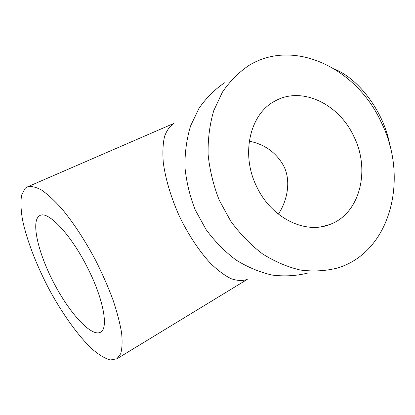 <?xml version="1.0" encoding="UTF-8"?>
<svg xmlns="http://www.w3.org/2000/svg" width="415" height="415" viewBox="0 0 415 415"><rect width="100%" height="100%" fill="white"/><g stroke="black" fill="none" stroke-linecap="round" stroke-linejoin="round"><path stroke-width="0.62" d="M224.525 82.798C214.731 89.453 206.229 97.945 199.024 108.284L190.62 125.828C186.683 138.802 184.789 152.533 184.94 167.022C186.325 181.656 189.764 195.973 195.268 209.974L206.027 229.5C214.804 241.426 224.816 251.599 236.057 260.023C247.76 267.255 259.821 272.276 272.24 275.088C284.607 276.592 296.486 275.902 307.889 273.023M380.991 121.771C356.677 68.542 294.173 37.599 248.891 65.461C238.713 72.371 229.894 81.257 222.424 92.125L213.751 110.649C209.715 124.391 207.832 138.973 208.102 154.396C209.668 169.989 213.393 185.272 219.276 200.238L230.73 221.133C240.041 233.904 250.619 244.809 262.467 253.845C274.777 261.611 287.429 267.011 300.424 270.056C313.33 271.706 325.702 271.021 337.53 268.007C391.335 251.755 409.18 177.163 380.991 121.771M353.705 136.167C338.873 104.004 301.933 85.952 275.254 100.918C249.954 113.456 240.223 154.473 256.968 187.212C271.597 218.072 305.103 234.33 329.38 224.645C360.101 214.041 370.818 169.792 353.705 136.167M278.366 214.135C287.19 200.891 291.444 181.08 283.678 165.886C276.172 152.538 264.703 144.296 249.27 141.157M87.736 268.121C103.543 299.168 108.694 328.26 100.648 332.161C91.528 337.571 69.372 312.998 53.696 282.656C37.864 252.398 30.404 220.017 39.99 215.494C48.161 210.55 71.235 234.843 87.736 268.121M247.075 279.445C242.552 281.033 237.224 280.784 231.093 278.693C224.567 275.461 217.642 270.274 210.306 263.136C199.21 251.122 188.327 234.708 179.405 216.251C170.996 197.556 165.403 178.678 163.282 162.447C162.493 152.227 162.919 143.549 164.558 136.416C166.814 130.305 169.958 125.958 173.978 123.38M334.838 69.238C359.852 79.452 384.747 113.544 389.976 146.08M25.159 188.348L21.601 195.086C20.553 201.617 20.843 209.772 22.462 219.551C26.71 240.109 36.608 265.6 49.437 289.872C62.53 313.948 77.885 335.517 91.881 348.828C98.713 354.716 104.85 358.436 110.291 359.987L116.916 358.788L120.656 353.782C122.176 348.626 122.482 341.628 121.574 332.788C119.919 322.984 117.025 311.914 112.88 299.573C108.066 286.749 102.318 273.687 95.647 260.376C85.163 240.669 73.419 222.762 62.1 209.077C54.718 200.798 47.933 194.5 41.754 190.179C36.058 187.056 31.312 185.946 27.52 186.849L25.159 188.348M275.254 100.918L272.671 102.427M329.38 224.645L321.309 226.761M116.916 358.788L247.257 279.414M27.52 186.849L174.056 123.322"/></g></svg>
